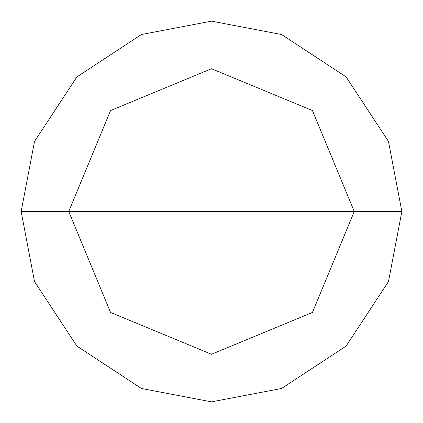 <?xml version="1.0" encoding="UTF-8"?>
<svg xmlns="http://www.w3.org/2000/svg" width="423" height="423" viewBox="0 0 423 423"><rect width="100%" height="100%" fill="white"/><g stroke="black" fill="none" stroke-linecap="round" stroke-linejoin="round"><path stroke-width="0.63" d="M354.263 211.5L312.449 312.449L211.5 354.263L110.551 312.449L68.738 211.5L354.263 211.5L312.449 110.551L211.5 68.738L110.551 110.551L68.738 211.5L21.15 211.5L34.517 141.435L76.901 76.901L141.435 34.517L211.5 21.15L281.565 34.517L346.099 76.901L388.483 141.435L401.85 211.5L388.483 141.435L346.099 76.901L281.565 34.517L211.5 21.15L141.435 34.517L76.901 76.901L34.517 141.435L21.15 211.5L34.517 281.565L76.901 346.099L141.435 388.483L211.5 401.85L281.565 388.483L346.099 346.099L388.483 281.565L401.85 211.5L68.738 211.5L110.551 110.551L211.5 68.738L312.449 110.551L354.263 211.5L401.85 211.5L388.483 281.565L346.099 346.099L281.565 388.483L211.5 401.85L141.435 388.483L76.901 346.099L34.517 281.565L21.15 211.5L68.738 211.5L110.551 312.449L211.5 354.263L312.449 312.449L354.263 211.5"/></g></svg>
